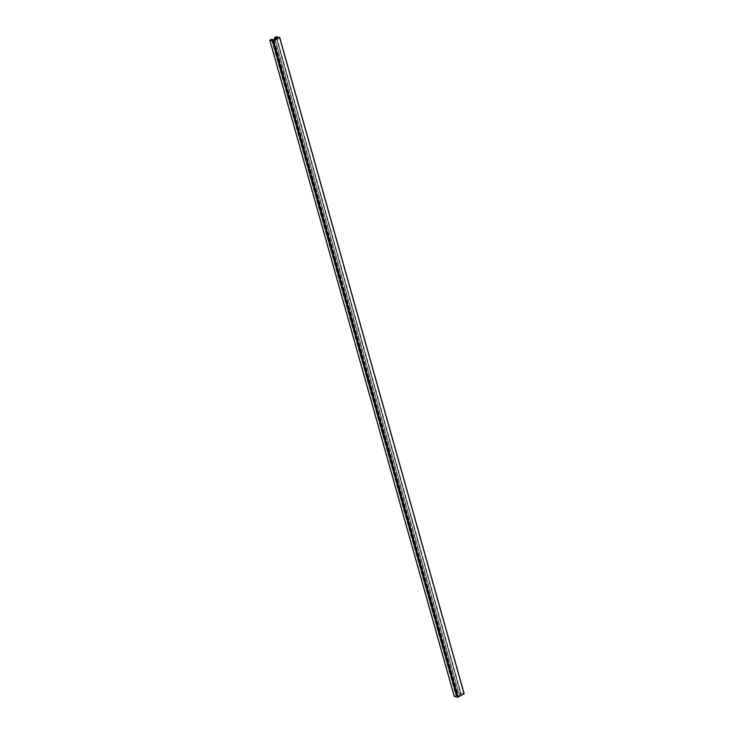 <?xml version="1.0" encoding="UTF-8"?>
<svg xmlns="http://www.w3.org/2000/svg" width="734" height="734" viewBox="0 0 734 734"><rect width="100%" height="100%" fill="white"/><g stroke="black" fill="none" stroke-linecap="round" stroke-linejoin="round"><path stroke-width="0.55" stroke-dasharray="3.67 2.75" d="M454.309 696.456L456.309 695.483L458.319 695.905L460.888 694.474L458.897 693.979L460.539 693.015L464.127 693.676M456.144 695.566L458.456 695.933L460.998 694.538L459.108 693.924L460.768 693.024L463.971 693.777L457.787 697.19L454.484 696.465L456.144 695.566L272.075 40.7M274.654 37.682L459.108 693.924L274.69 37.7M273.865 39.664L458.319 695.905M273.764 39.682L458.227 695.924M271.855 39.241L456.309 695.483M271.452 39.324L455.915 695.557M269.919 40.168L454.383 696.401M276.479 36.7L460.934 692.942M276.076 36.783L460.539 693.015M274.544 37.627L459.007 693.859M274.874 39.104L458.961 694.025M276.424 38.251L460.879 694.465M276.406 38.269L460.86 694.502M271.956 40.682L456.043 695.593M270.066 40.242L454.511 696.438M270.039 40.232L454.502 696.474L270.029 40.223M273.231 40.976L457.686 697.208M273.323 40.948L457.787 697.19M279.489 37.562L463.952 693.804M279.507 37.553L463.961 693.768L279.516 37.535M276.929 38.975L460.768 693.024M276.608 38.241L460.677 693.052M274.663 37.691L459.126 693.933M276.828 39.03L461.044 694.373M276.755 39.067L460.998 694.538M274.213 40.462L458.456 695.933M273.846 40.664L458.062 696.015M274.828 39.131L458.897 693.979M276.434 38.232L460.888 694.474M276.874 39.003L461.099 694.419"/><path stroke-width="1.1" d="M273.764 39.682L276.406 38.269L274.443 37.746L276.076 36.783L279.727 37.48L273.461 40.985L269.818 40.287L271.452 39.324L273.764 39.682M279.691 37.544L464.182 693.713L457.924 697.217L454.309 696.456M271.589 39.352L273.993 39.691L276.534 38.296L274.654 37.682L276.213 36.81L279.516 37.535L273.231 40.976L270.039 40.232L271.589 39.352L271.956 40.682M269.873 40.324L454.337 696.566M273.066 41.058L457.521 697.3M273.461 40.985L457.924 697.217M279.617 37.599L464.081 693.832M274.498 37.783L274.874 39.104M271.69 39.333L272.075 40.7M276.314 36.792L276.929 38.975M276.213 36.81L276.59 38.14M276.608 38.241L276.828 39.03M276.534 38.296L276.755 39.067M273.993 39.691L274.213 40.462M273.599 39.774L273.846 40.664M269.818 40.287L454.273 696.52M279.727 37.48L464.182 693.713M274.443 37.746L274.828 39.131M276.645 38.177L276.874 39.003"/></g></svg>
